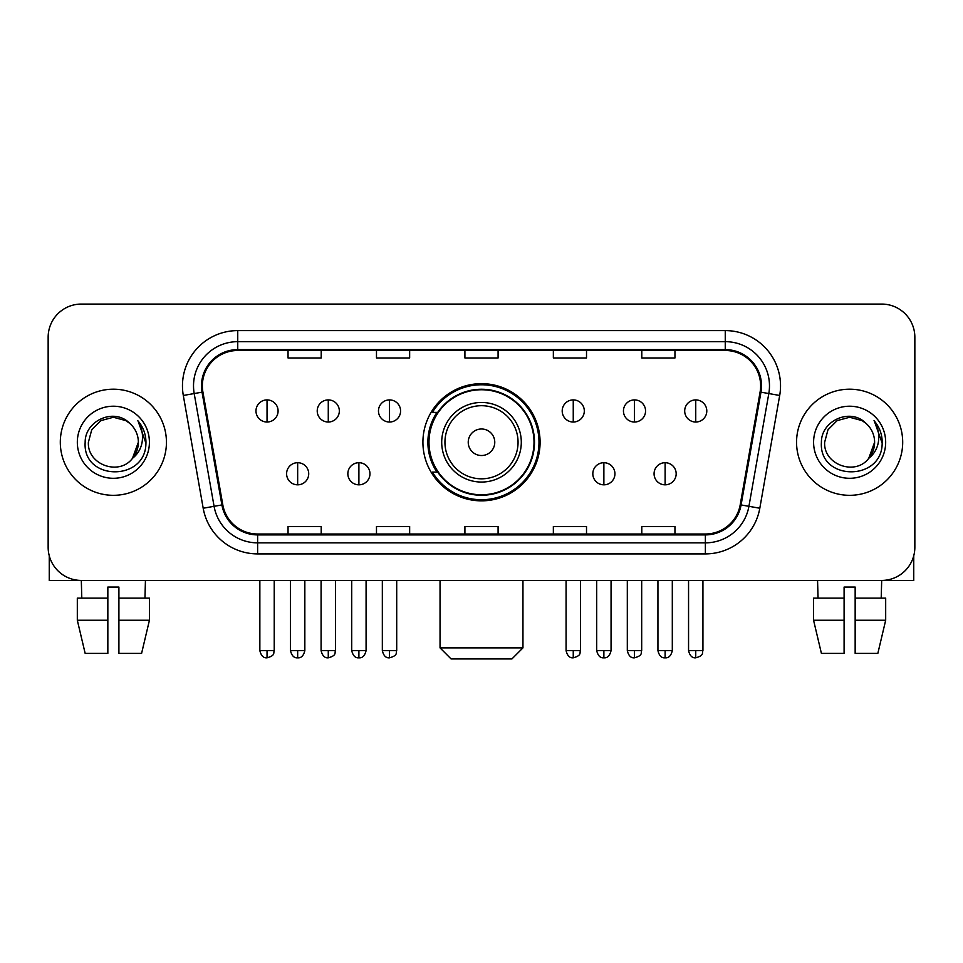 <?xml version="1.0" encoding="UTF-8"?>
<svg xmlns="http://www.w3.org/2000/svg" width="963" height="963" viewBox="0 0 963 963"><rect width="100%" height="100%" fill="white"/><g stroke="black" fill="none" stroke-linecap="round" stroke-linejoin="round"><path stroke-width="1.44" d="M422.913 442.258A58.587 58.587 0 0 0 481.5 500.844A58.587 58.587 0 0 0 540.087 442.258A58.587 58.587 0 0 0 481.5 383.659A58.587 58.587 0 0 0 422.913 442.258M436.961 472.099A53.615 53.615 0 0 1 436.961 412.405M48.15 337.231L48.15 547.273A33.163 33.163 0 0 0 81.313 580.436L881.687 580.436A33.163 33.163 0 0 0 914.85 547.273L914.85 337.231A33.163 33.163 0 0 0 881.687 304.067L81.313 304.067A33.163 33.163 0 0 0 48.15 337.231L48.15 547.273M60.308 442.258A53.061 53.061 0 0 0 113.369 495.319A53.061 53.061 0 0 0 166.443 442.258A53.061 53.061 0 0 0 113.369 389.196A53.061 53.061 0 0 0 60.308 442.258A53.061 53.061 0 0 0 113.369 495.319A53.061 53.061 0 0 0 166.443 442.258A53.061 53.061 0 0 0 113.369 389.196A53.061 53.061 0 0 0 60.308 442.258M796.557 442.258A53.061 53.061 0 0 0 849.631 495.319A53.061 53.061 0 0 0 902.692 442.258A53.061 53.061 0 0 0 849.631 389.196A53.061 53.061 0 0 0 796.557 442.258A53.061 53.061 0 0 0 849.631 495.319A53.061 53.061 0 0 0 902.692 442.258A53.061 53.061 0 0 0 849.631 389.196A53.061 53.061 0 0 0 796.557 442.258M202.362 385.874A35.378 35.378 0 0 1 237.741 350.496L725.259 350.496A35.378 35.378 0 0 1 760.096 392.013L740.21 504.781A35.378 35.378 0 0 1 705.373 534.008L257.627 534.008A35.378 35.378 0 0 1 222.79 504.781L202.904 392.013A35.378 35.378 0 0 1 202.362 385.874M201.484 385.874A36.257 36.257 0 0 0 202.037 392.17L221.911 504.937A36.257 36.257 0 0 0 257.627 534.898L705.373 534.898A36.257 36.257 0 0 0 741.089 504.937L760.963 392.17A36.257 36.257 0 0 0 725.259 349.617L237.741 349.617A36.257 36.257 0 0 0 201.484 385.874M183.307 395.468A55.276 55.276 0 0 1 237.741 330.598L725.259 330.598A55.276 55.276 0 0 1 779.693 395.468L759.807 508.235A55.276 55.276 0 0 1 705.373 553.906L257.627 553.906A55.276 55.276 0 0 1 203.193 508.235L183.307 395.468L194.189 393.554A44.214 44.214 0 0 1 237.741 341.66L725.259 341.66A44.214 44.214 0 0 1 768.811 393.554L748.925 506.309A44.214 44.214 0 0 1 705.373 542.855L257.627 542.855A44.214 44.214 0 0 1 214.075 506.309L194.189 393.554A44.214 44.214 0 0 1 193.527 385.874M881.687 304.067L81.313 304.067M81.795 598.131L81.313 580.436L881.687 580.436L881.205 598.131M914.85 547.273L914.85 337.231M741.089 504.937L748.925 506.309L768.811 393.554L779.693 395.468M464.912 350.496L464.912 357.983L498.088 357.983L498.088 350.496M376.485 350.496L376.485 357.983L409.648 357.983L409.648 350.496M288.045 350.496L288.045 357.983L321.209 357.983L321.209 350.496M553.352 350.496L553.352 357.983L586.515 357.983L586.515 350.496M641.791 350.496L641.791 357.983L674.955 357.983L674.955 350.496M498.088 534.008L498.088 526.52L464.912 526.52L464.912 534.008M409.648 534.008L409.648 526.52L376.485 526.52L376.485 534.008M321.209 534.008L321.209 526.52L288.045 526.52L288.045 534.008M586.515 534.008L586.515 526.52L553.352 526.52L553.352 534.008M674.955 534.008L674.955 526.52L641.791 526.52L641.791 534.008M129.74 423.383C114.404 407.313 84.888 420.542 85.165 442.258C82.361 480.826 144.895 481.837 145.907 444.124L145.955 442.258C145.858 434.06 143.138 426.862 137.781 420.662C141.85 427.355 143.294 434.554 142.091 442.258C140.923 448.806 137.733 454.163 132.521 458.304C119.256 476.228 87.091 464.768 88.391 442.258L91.738 429.763L100.886 420.614L113.369 417.268L125.864 420.614L129.74 423.383A24.99 24.99 0 0 1 138.359 442.258L132.521 458.304A24.99 24.99 0 0 0 138.359 442.258L132.449 458.388M77.329 442.258A36.04 36.04 0 0 0 113.369 478.298A36.04 36.04 0 0 0 149.409 442.258A36.04 36.04 0 0 0 113.369 406.217A36.04 36.04 0 0 0 77.329 442.258M138.022 420.939L145.943 443.197M49.257 555.771L49.257 580.436L177.493 580.436M77.317 598.131L77.317 620.244L85.165 653.408L77.317 620.244L77.317 598.131L107.844 598.131L107.844 587.069L118.906 587.069L118.906 598.131L149.434 598.131L149.434 620.244L141.585 653.408L149.434 620.244L118.906 620.244L118.906 598.131M145.437 580.436L144.956 598.131M107.844 598.131L107.844 653.408L85.165 653.408M77.317 620.244L107.844 620.244M141.585 653.408L118.906 653.408L118.906 620.244M511.907 658.933L451.093 658.933L440.043 647.87L522.957 647.87L511.907 658.933M494.765 442.258A13.265 13.265 0 0 0 481.5 428.992A13.265 13.265 0 0 0 468.235 442.258A13.265 13.265 0 0 0 481.5 455.523A13.265 13.265 0 0 0 494.765 442.258M521.296 442.258A39.796 39.796 0 0 0 481.5 402.462A39.796 39.796 0 0 0 441.704 442.258A39.796 39.796 0 0 0 481.5 482.054A39.796 39.796 0 0 0 521.296 442.258A39.796 39.796 0 0 1 481.5 482.054A39.796 39.796 0 0 1 441.704 442.258M534.008 442.258A52.508 52.508 0 0 0 481.5 389.75A52.508 52.508 0 0 0 428.992 442.258A52.508 52.508 0 0 0 481.5 494.765A52.508 52.508 0 0 0 534.008 442.258M538.991 442.258A57.491 57.491 0 0 1 432.375 472.099L437.696 472.099A53.001 53.001 0 0 0 516.565 482.006A53.001 53.001 0 0 0 516.565 402.51A53.001 53.001 0 0 0 437.696 412.405L432.375 412.405A57.491 57.491 0 0 1 538.991 442.258M267.04 399.91A11.05 11.05 0 0 0 255.977 410.972A11.05 11.05 0 0 0 267.04 422.023A11.05 11.05 0 0 0 278.09 410.972A11.05 11.05 0 0 0 267.04 399.91L267.04 422.023A11.05 11.05 0 0 0 278.09 410.972A11.05 11.05 0 0 0 267.04 399.91M328.275 399.91A11.05 11.05 0 0 0 317.224 410.972A11.05 11.05 0 0 0 328.275 422.023A11.05 11.05 0 0 0 339.337 410.972A11.05 11.05 0 0 0 328.275 399.91L328.275 422.023A11.05 11.05 0 0 0 339.337 410.972A11.05 11.05 0 0 0 328.275 399.91M389.521 399.91A11.05 11.05 0 0 0 378.471 410.972A11.05 11.05 0 0 0 389.521 422.023A11.05 11.05 0 0 0 400.584 410.972A11.05 11.05 0 0 0 389.521 399.91L389.521 422.023A11.05 11.05 0 0 0 400.584 410.972A11.05 11.05 0 0 0 389.521 399.91M573.25 399.91A11.05 11.05 0 0 0 562.199 410.972A11.05 11.05 0 0 0 573.25 422.023A11.05 11.05 0 0 0 584.312 410.972A11.05 11.05 0 0 0 573.25 399.91L573.25 422.023A11.05 11.05 0 0 0 584.312 410.972A11.05 11.05 0 0 0 573.25 399.91M634.497 399.91A11.05 11.05 0 0 0 623.446 410.972A11.05 11.05 0 0 0 634.497 422.023A11.05 11.05 0 0 0 645.559 410.972A11.05 11.05 0 0 0 634.497 399.91L634.497 422.023A11.05 11.05 0 0 0 645.559 410.972A11.05 11.05 0 0 0 634.497 399.91M695.743 399.91A11.05 11.05 0 0 0 684.693 410.972A11.05 11.05 0 0 0 695.743 422.023A11.05 11.05 0 0 0 706.794 410.972A11.05 11.05 0 0 0 695.743 399.91L695.743 422.023A11.05 11.05 0 0 0 706.794 410.972A11.05 11.05 0 0 0 695.743 399.91M297.663 462.709A11.05 11.05 0 0 0 286.601 473.76A11.05 11.05 0 0 0 297.663 484.822A11.05 11.05 0 0 0 308.714 473.76A11.05 11.05 0 0 0 297.663 462.709L297.663 484.822A11.05 11.05 0 0 0 308.714 473.76A11.05 11.05 0 0 0 297.663 462.709M358.898 462.709A11.05 11.05 0 0 0 347.848 473.76A11.05 11.05 0 0 0 358.898 484.822A11.05 11.05 0 0 0 369.961 473.76A11.05 11.05 0 0 0 358.898 462.709L358.898 484.822A11.05 11.05 0 0 0 369.961 473.76A11.05 11.05 0 0 0 358.898 462.709M603.873 462.709A11.05 11.05 0 0 0 592.823 473.76A11.05 11.05 0 0 0 603.873 484.822A11.05 11.05 0 0 0 614.936 473.76A11.05 11.05 0 0 0 603.873 462.709L603.873 484.822A11.05 11.05 0 0 0 614.936 473.76A11.05 11.05 0 0 0 603.873 462.709M665.12 462.709A11.05 11.05 0 0 0 654.07 473.76A11.05 11.05 0 0 0 665.12 484.822A11.05 11.05 0 0 0 676.17 473.76A11.05 11.05 0 0 0 665.12 462.709L665.12 484.822A11.05 11.05 0 0 0 676.17 473.76A11.05 11.05 0 0 0 665.12 462.709M913.743 555.771L913.743 580.436L785.507 580.436M844.094 598.131L844.094 620.244L813.566 620.244L821.415 653.408L813.566 620.244L813.566 598.131L844.094 598.131L844.094 587.069L855.156 587.069L855.156 598.131L885.683 598.131L885.683 620.244L877.835 653.408L885.683 620.244L855.156 620.244L855.156 598.131L855.156 653.408L877.835 653.408M844.094 620.244L844.094 653.408L821.415 653.408M817.563 580.436L818.044 598.131M865.99 423.383C850.666 407.313 821.138 420.542 821.415 442.258C818.61 480.826 881.145 481.837 882.156 444.124L882.204 442.258C882.12 434.06 879.388 426.862 874.031 420.662C878.112 427.355 879.544 434.554 878.34 442.258C877.173 448.806 873.983 454.163 868.77 458.304C855.505 476.228 823.341 464.768 824.641 442.258L827.987 429.763L837.136 420.614L849.631 417.268L862.114 420.614L865.99 423.383A24.99 24.99 0 0 1 874.609 442.258L868.77 458.304A24.99 24.99 0 0 0 874.609 442.258L868.71 458.388M813.591 442.258A36.04 36.04 0 0 0 849.631 478.298A36.04 36.04 0 0 0 885.671 442.258A36.04 36.04 0 0 0 849.631 406.217A36.04 36.04 0 0 0 813.591 442.258M874.272 420.939L882.192 443.197M725.259 330.598L725.259 349.617M194.189 393.554L202.037 392.17M257.627 553.906L257.627 534.898M705.373 534.898L705.373 553.906M203.193 508.235L221.911 504.937M760.963 392.17L768.811 393.554M237.741 330.598L237.741 349.617M748.925 506.309L759.807 508.235M518.058 442.258A36.558 36.558 0 0 0 481.5 405.7A36.558 36.558 0 0 0 444.942 442.258A36.558 36.558 0 0 0 481.5 478.816A36.558 36.558 0 0 0 518.058 442.258M267.04 650.639L259.854 650.639C261.105 655.767 263.501 658.162 267.04 657.825L267.04 650.639L274.226 650.639L274.226 580.436M328.275 650.639L321.088 650.639C322.352 655.767 324.748 658.162 328.275 657.825L328.275 650.639L335.461 650.639L335.461 580.436M389.521 650.639L382.335 650.639C383.587 655.767 385.982 658.162 389.521 657.825L389.521 650.639L396.708 650.639L396.708 580.436M573.25 650.639L566.075 650.639C567.327 655.767 569.723 658.162 573.25 657.825L573.25 650.639L580.436 650.639L580.436 580.436M634.497 650.639L627.31 650.639C628.562 655.767 630.958 658.162 634.497 657.825L634.497 650.639L641.683 650.639L641.683 580.436M695.743 650.639L688.557 650.639C689.809 655.767 692.204 658.162 695.743 657.825L695.743 650.639L702.93 650.639L702.93 580.436M297.663 650.639L290.477 650.639C291.729 655.767 294.124 658.162 297.663 657.825L297.663 650.639L304.838 650.639L304.838 580.436M358.898 650.639L351.712 650.639C352.976 655.767 355.371 658.162 358.898 657.825L358.898 650.639L366.084 650.639L366.084 580.436M603.873 650.639L596.687 650.639C597.951 655.767 600.346 658.162 603.873 657.825L603.873 650.639L611.06 650.639L611.06 580.436M665.12 650.639L657.934 650.639C659.186 655.767 661.581 658.162 665.12 657.825L665.12 650.639L672.306 650.639L672.306 580.436M522.957 580.436L522.957 647.87M440.043 580.436L440.043 647.87M259.854 650.639L259.854 580.436M274.226 650.639C273.203 652.866 275.755 655.394 267.04 657.825M321.088 650.639L321.088 580.436M335.461 650.639C334.45 652.866 337.002 655.394 328.275 657.825M382.335 650.639L382.335 580.436M396.708 650.639C395.697 652.866 398.249 655.394 389.521 657.825M566.075 650.639L566.075 580.436M580.436 650.639C579.425 652.866 581.977 655.394 573.25 657.825M627.31 650.639L627.31 580.436M641.683 650.639C640.672 652.866 643.224 655.394 634.497 657.825M688.557 650.639L688.557 580.436M702.93 650.639C701.919 652.866 704.459 655.394 695.743 657.825M290.477 650.639L290.477 580.436M304.838 650.639C303.586 655.767 301.19 658.162 297.663 657.825M351.712 650.639L351.712 580.436M366.084 650.639C364.833 655.767 362.437 658.162 358.898 657.825M596.687 650.639L596.687 580.436M611.06 650.639C609.808 655.767 607.412 658.162 603.873 657.825M657.934 650.639L657.934 580.436M672.306 650.639C671.055 655.767 668.659 658.162 665.12 657.825"/></g></svg>
